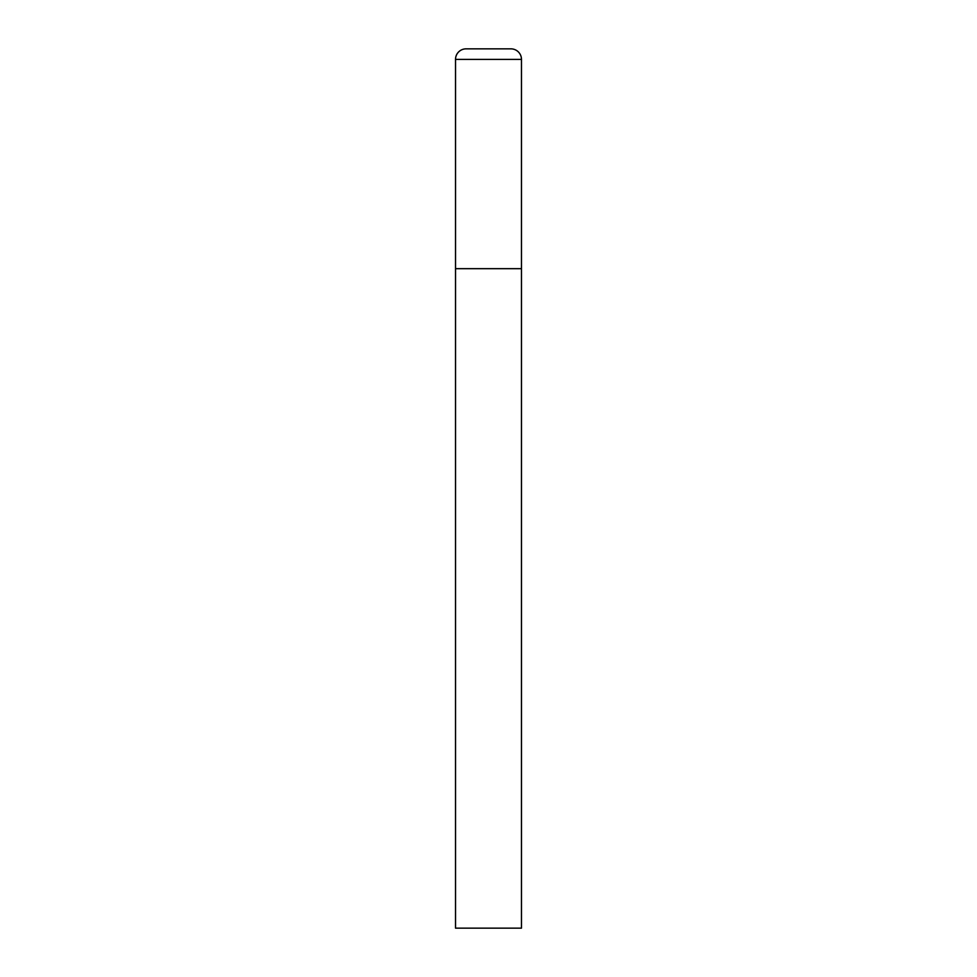 <?xml version="1.0" encoding="UTF-8"?>
<svg xmlns="http://www.w3.org/2000/svg" width="977" height="977" viewBox="0 0 977 977"><rect width="100%" height="100%" fill="white"/><g stroke="black" fill="none" stroke-linecap="round" stroke-linejoin="round"><path stroke-width="1.47" d="M455.526 59.402L455.526 928.15L521.474 928.15L521.474 268.675L455.526 268.675L521.474 268.675L521.474 59.402A10.552 10.552 0 0 0 510.922 48.85L466.078 48.85A10.552 10.552 0 0 0 455.526 59.402L521.474 59.402"/></g></svg>
